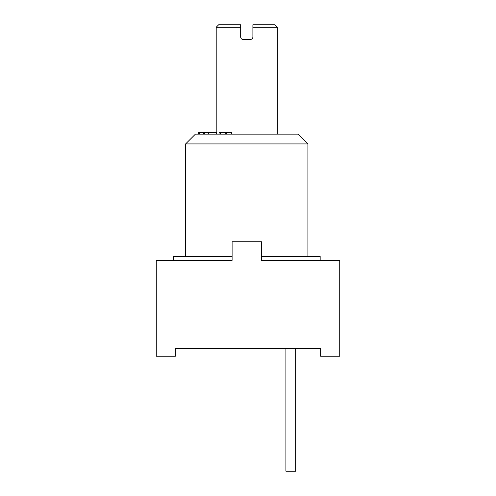 <?xml version="1.0" encoding="UTF-8"?>
<svg xmlns="http://www.w3.org/2000/svg" width="496" height="496" viewBox="0 0 496 496"><rect width="100%" height="100%" fill="white"/><g stroke="black" fill="none" stroke-linecap="round" stroke-linejoin="round"><path stroke-width="0.74" d="M175.355 348.409L285.913 348.409L285.913 471.2L295.697 471.2L295.697 348.409L320.645 348.409L175.355 348.409L175.355 356.24L156.271 356.24L156.271 260.35L232.103 260.35L232.103 241.763L261.454 241.763L261.454 260.35L339.729 260.35L339.729 356.24L320.645 356.24L320.645 348.409M232.103 260.35L156.271 260.35M261.454 260.35L320.156 260.35L320.156 256.438L261.454 256.438M173.395 260.35L173.395 256.438L232.103 256.438M307.929 256.438L307.929 143.921L185.628 143.921L185.628 256.438M185.628 143.921L195.412 134.137L298.146 134.137L307.929 143.921M277.351 134.137L277.351 27.249L252.892 27.249L252.892 24.8L252.892 37.033C252.755 38.508 251.937 39.32 250.449 39.475L243.108 39.475C241.614 39.32 240.796 38.508 240.659 37.033L240.659 24.8L240.659 27.249L216.2 27.249L218.649 24.8L240.659 24.8M216.2 132.668L216.2 27.249M252.892 24.8L274.908 24.8L277.351 27.249M231.564 134.137L231.564 132.668L226.74 132.668L226.74 134.137M225.302 134.137L225.302 132.668L226.74 132.668M220.515 134.137L220.515 132.668L225.302 132.668M219.077 134.137L219.077 132.668L220.515 132.668M198.319 134.137L198.319 132.668L216.504 132.668L216.504 134.137M208.376 134.137L208.376 132.668M204.705 134.137L204.705 132.668M203.664 134.137L203.664 132.668M199.373 134.137L199.373 132.668M199.218 134.137L199.218 132.668M198.481 134.137L198.481 132.668"/></g></svg>
